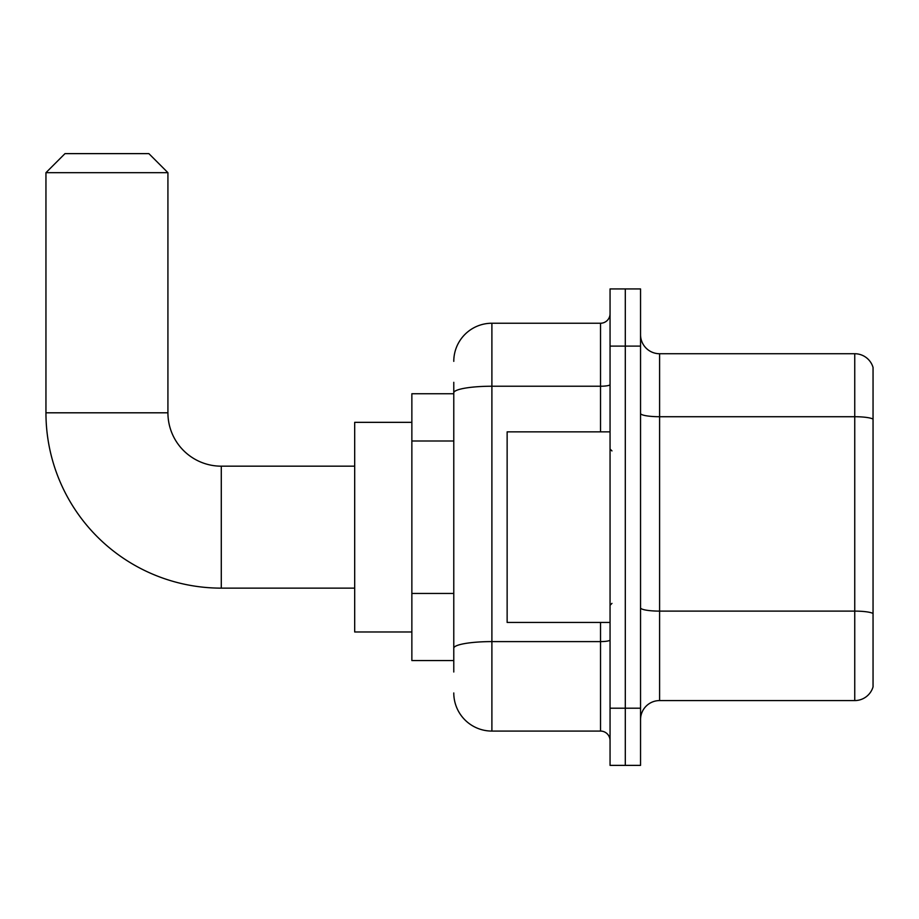 <?xml version="1.0" encoding="UTF-8"?>
<svg xmlns="http://www.w3.org/2000/svg" width="919" height="919" viewBox="0 0 919 919"><rect width="100%" height="100%" fill="white"/><g stroke="black" fill="none" stroke-linecap="round" stroke-linejoin="round"><path stroke-width="1.38" d="M453.779 429.564L453.779 382.315L453.779 393.746L411.861 393.746L411.861 660.554L453.779 660.554M453.779 671.996L453.779 382.315M610.055 708.204L610.055 765.378L625.299 765.378L625.299 708.204L625.299 765.378L640.543 765.378L640.543 708.204L625.299 708.204L625.299 346.107L625.299 708.204L610.055 708.204L610.055 346.107L625.299 346.107L625.299 288.934L625.299 346.107L640.543 346.107L640.543 708.204M640.543 346.107L640.543 288.934L610.055 288.934L610.055 346.107M453.779 361.351A38.116 38.116 0 0 1 491.895 323.235L491.895 731.076L600.521 731.076L600.521 622.439M491.895 323.235L600.521 323.235A9.523 9.523 0 0 0 610.055 313.712M453.779 654.845L453.779 604.886M610.055 740.599A9.523 9.523 0 0 0 600.521 731.076M491.895 731.076A38.116 38.116 0 0 1 453.779 692.96M640.543 719.634A19.058 19.058 0 0 1 659.601 700.577L854.75 700.577L854.75 353.735L659.601 353.735A19.058 19.058 0 0 1 640.543 334.677A19.058 19.058 0 0 0 659.601 353.735L659.601 700.577M873.05 367.451A19.058 19.058 0 0 0 854.75 353.735A19.058 19.058 0 0 1 873.05 367.451L873.05 686.861A19.058 19.058 0 0 1 854.75 700.577M640.543 413.412A19.058 3.308 0 0 0 659.601 416.721L854.75 416.721A19.058 3.308 180 0 1 873.05 419.11L873.05 613.49A19.058 3.308 180 0 0 854.75 611.112L659.601 611.112A19.058 3.308 0 0 1 640.543 607.804M354.688 588.137L221.284 588.137A175.334 175.334 0 0 1 45.95 412.803L45.95 172.68L65.008 153.622L148.867 153.622L167.924 172.68L45.95 172.68M221.284 588.137L221.284 466.174A53.359 53.359 0 0 1 167.924 412.803L167.924 172.68M411.861 422.338L354.688 422.338L354.688 631.973L411.861 631.973M610.055 431.861L507.139 431.861L507.139 622.439L610.055 622.439M453.779 440.994L411.861 440.994M453.779 593.456L411.861 593.456M610.055 639.946A9.523 1.654 0 0 1 600.521 641.6L491.895 641.6A38.116 6.617 180 0 0 453.779 648.217M453.779 392.85A38.116 6.617 180 0 1 491.895 386.233L600.521 386.233L600.521 323.235M600.521 431.861L600.521 386.233A9.523 1.654 0 0 0 610.055 384.579M45.95 412.803L167.924 412.803M354.688 466.174L221.284 466.174M611.962 450.919L610.055 449.023M611.962 603.381L610.055 605.288"/></g></svg>
